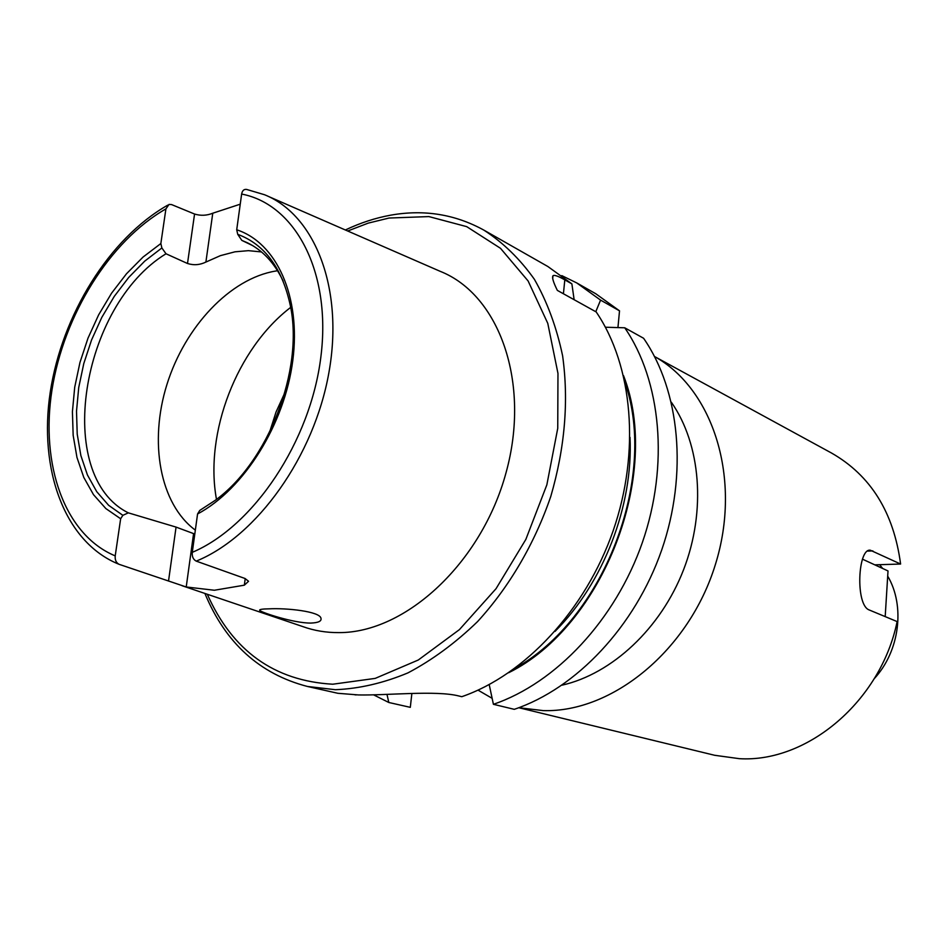 <?xml version="1.0" encoding="UTF-8"?>
<svg xmlns="http://www.w3.org/2000/svg" width="948" height="948" viewBox="0 0 948 948"><rect width="100%" height="100%" fill="white"/><g stroke="black" fill="none" stroke-linecap="round" stroke-linejoin="round"><path stroke-width="1.42" d="M310.908 623.073C318.291 622.765 321.656 621.201 320.993 618.369C320.116 611.365 286.308 607.893 269.054 608.841C261.944 608.924 258.863 609.481 259.799 610.512C261.909 612.609 293.821 623.263 310.908 623.073M261.47 251.931L248.435 250.663L234.986 251.812L220.398 255.652L205.894 262.063C199.91 264.99 193.783 265.464 187.503 263.497L166.007 253.768L161.871 247.949L160.852 243.541L165.912 208.892L169.028 204.436L171.576 204.578L194.565 214.035C200.703 215.907 206.771 215.634 212.767 213.217L240.235 204.187M182.087 585.722L302.886 626.616C314.262 630.704 326.29 632.707 338.981 632.612C405.637 632.897 481.62 562.911 506.042 472.708C531.01 382.589 499.217 294.627 440.192 271.329L267.952 196.236M194.802 534.044L193.582 533.606L186.223 586.978L214.367 590.249L244.347 585.177L245.212 578.564M186.223 586.978L119.14 564.333C116.166 562.804 114.862 559.995 115.218 555.884L120.645 518.757L122.861 515.321L128.347 512.856L176.067 527.1L193.582 533.606M252.535 245.544L241.823 240.389L237.735 234.346L236.716 229.783L241.633 194.056C242.285 190.595 243.944 189.055 246.622 189.434L264.516 194.731C314.783 214.769 343.934 288.038 328.98 372.173C314.274 456.261 256.861 536.414 196.248 561.133C193.262 559.581 191.934 556.654 192.278 552.352L197.563 513.982L199.755 510.427L215.232 500.319C268.296 462.043 303.917 369.874 290.384 305.849C282.362 268.32 264.812 244.477 237.735 234.346M283.156 281.094C274.482 262.904 262.525 250.118 247.298 242.724L241.823 240.389M277.563 270.749L275.702 271.033C230.103 278.511 184.943 326.728 166.955 384.414C148.848 442.052 159.785 503.898 195.335 530.133M478.029 690.144L492.119 698.32M518.84 707.718L543.228 710.609C612.313 712.766 688.995 650.304 715.361 564.617C742.177 479.036 713.323 389.118 654.558 356.531L831.574 453.061C870.702 475.434 893.715 512.43 900.6 564.036L870.394 550.243C857.833 547.707 855.203 604.954 869.138 609.931L897.128 621.58C880.775 701.283 807.186 762.867 739.369 758.673L714.756 755.307L518.805 707.729M574.133 299.71L571.881 283.879L547.849 266.507L483.824 230.091C503.056 242.498 519.919 258.923 534.411 279.34C547.221 301.843 556.618 327.321 562.602 355.773C568.883 400.874 564.937 447.764 550.776 496.456C534.577 543.749 509.206 587.013 477.567 621.592C455.561 642.898 432.359 659.986 407.996 672.867C383.419 683.117 359.209 688.722 335.379 689.706L307.448 686.471L337.891 693.296L358.51 694.943C386.914 695.524 436.092 690.168 458.808 695.974L461.795 696.697C525.109 674.763 585.509 610.121 613.107 530.904C640.635 451.663 632.754 365.667 596.197 311.951L557.353 290.396C553.336 282.291 551.878 277.42 552.968 275.773L552.672 278.7M356.401 694.896L355.014 694.86M862.419 559.142L874.791 564.842L900.6 564.036M617.942 327.581L619.518 310.837L600.57 300.113L595.782 311.726M600.57 300.113L576.704 282.907L561.797 275.619M619.518 310.837L595.759 293.738L576.704 282.907M508.721 672.701C603.307 625.988 662.119 473.822 623.523 375.633M605.405 327.226L624.744 327.795L643.585 338.258C679.846 390.623 688.106 473.775 661.668 550.101C635.148 626.391 576.372 688.438 514.266 709.329L493.41 704.305C556.002 682.998 615.43 619.921 642.377 542.469C669.252 464.982 661.135 380.705 624.744 327.795M489.204 684.586L493.41 704.305M373.583 694.837L388.81 702.492L386.985 694.398M411.87 693.45L410.306 707.338L388.81 702.492M571.881 283.879L564.807 279.873C558.171 276.081 554.225 274.719 552.968 275.773M166.007 253.768C80.651 305.884 53.396 475.766 128.347 512.856M562.01 685.179C612.041 673.85 660.875 628.453 683.638 569.582C706.367 510.711 700.762 444.28 671.35 402.236M284.886 392.626L276.034 412.06L269.505 432.406M244.347 585.177L248.554 581.278L245.022 578.493L196.248 561.133M874.246 678.685C899.664 651.264 905.411 605.997 887.695 576.111M882.707 568.504L879.637 564.7M874.791 564.842L888.015 570.945L885.195 616.615M207.304 594.254C232.45 650.861 274.256 680.854 332.748 684.219L375.218 678.389L418.269 660.021L459.401 629.638L496.053 588.672L525.856 539.4L546.854 484.819L557.744 428.318L557.969 373.405L547.778 323.363L528.119 280.975L500.473 248.293L466.712 226.643L428.875 216.582L389.012 218.04L368.227 223.124L347.691 231.004M514.835 668.387C603.402 619.767 658.007 478.491 625.135 382.945M555.018 631.404C603.461 582.996 633.311 505.746 630.017 437.336M161.871 247.949L144.7 261.162L128.703 277.456L114.281 296.368L101.803 317.39L91.553 339.976L83.791 363.546L78.731 387.495L76.515 411.231L77.215 434.113L80.864 455.55L87.417 474.936L96.743 491.692L108.653 505.32L122.861 515.321M160.852 243.541L143.077 257.038L126.511 273.747L111.568 293.205L98.628 314.866L87.998 338.163L79.952 362.491L74.714 387.222L72.415 411.716L73.162 435.345L76.966 457.446L83.791 477.425L93.497 494.655L105.88 508.59L120.645 518.757M165.912 208.892C109.695 240.946 63.717 315.186 51.974 390.019C40.231 464.757 64.547 534.862 115.218 555.884M290.669 307.401C236.953 348.366 204.27 432.928 216.476 499.371M197.563 513.982C244.051 489.121 284.673 424.36 292.814 360.347C301.108 296.274 276.496 242.771 236.716 229.783M192.278 552.352C253.661 526.341 310.506 441.495 320.874 356.886C331.61 272.183 295.48 204.353 241.633 194.056M212.767 213.217L205.894 262.063M187.503 263.497L194.565 214.035M168.519 581.077L176.067 527.1M564.807 279.873L563.42 293.762M872.883 550.907L867.313 551.108M307.448 686.471C259.634 674.016 225.446 643.005 204.91 593.448M345.368 229.985C360.299 222.863 375.455 217.922 390.837 215.137M167.808 205.112C109.079 238.493 61.964 315.091 50.232 392.271C38.536 469.26 64.346 542.173 118.903 564.238M483.824 230.091C455.135 214.331 424.313 209.318 391.358 215.054M259.894 609.742L259.799 610.512M870.394 550.243L869.553 550.278"/></g></svg>
